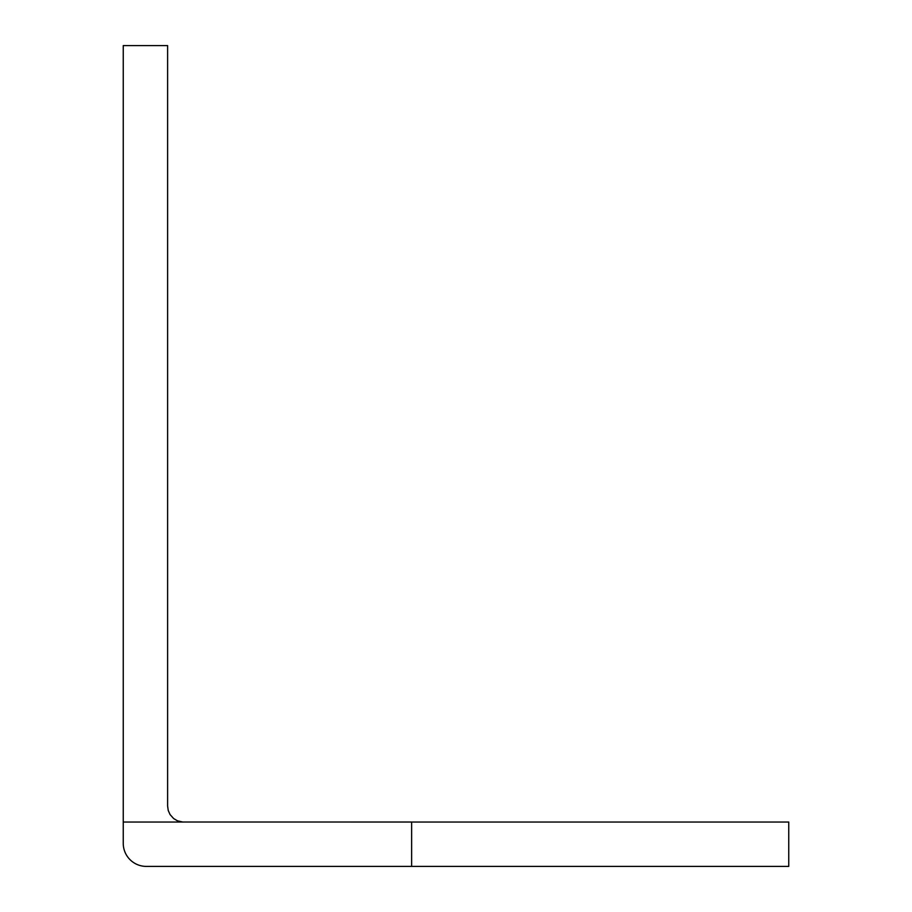 <?xml version="1.0" encoding="UTF-8"?>
<svg xmlns="http://www.w3.org/2000/svg" width="912" height="912" viewBox="0 0 912 912"><rect width="100%" height="100%" fill="white"/><g stroke="black" fill="none" stroke-linecap="round" stroke-linejoin="round"><path stroke-width="1.37" d="M123.245 822.031L123.245 45.6L167.614 45.6L167.614 806.06L168.241 810.483L170.065 814.564L173.633 818.554L177.475 820.823L182.696 822.008L411.631 822.031L411.631 866.4L146.319 866.4A23.074 23.074 0 0 1 123.245 843.326L123.245 822.031L183.586 822.031M411.631 822.031L788.755 822.031L788.755 866.4L411.631 866.4"/></g></svg>
